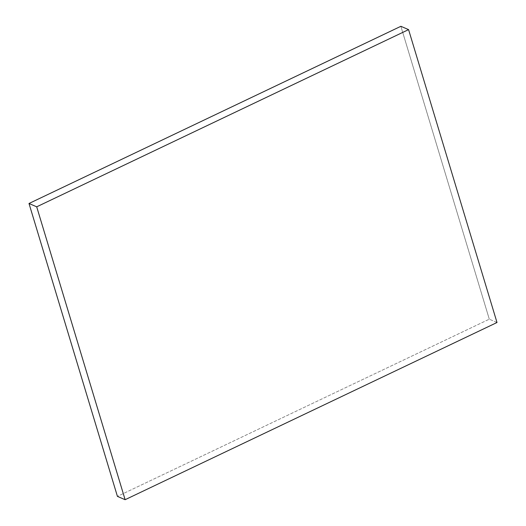 <?xml version="1.0" encoding="UTF-8"?>
<svg xmlns="http://www.w3.org/2000/svg" width="526" height="526" viewBox="0 0 526 526"><rect width="100%" height="100%" fill="white"/><g stroke="black" fill="none" stroke-linecap="round" stroke-linejoin="round"><path stroke-width="0.39" stroke-dasharray="2.63 1.97" d="M497.004 322.51L489.298 319.183L117.423 496.373L489.298 319.183L497.004 322.51M400.878 26.3L489.298 319.183L400.878 26.3"/><path stroke-width="0.79" d="M117.423 496.373L125.122 499.7L497.004 322.51L408.577 29.627L36.702 206.817L125.122 499.7L117.423 496.373L28.996 203.49L36.702 206.817L28.996 203.49L400.878 26.3L408.577 29.627L400.878 26.3L28.996 203.49L117.423 496.373M125.122 499.7L36.702 206.817L408.577 29.627L497.004 322.51L125.122 499.7"/></g></svg>
